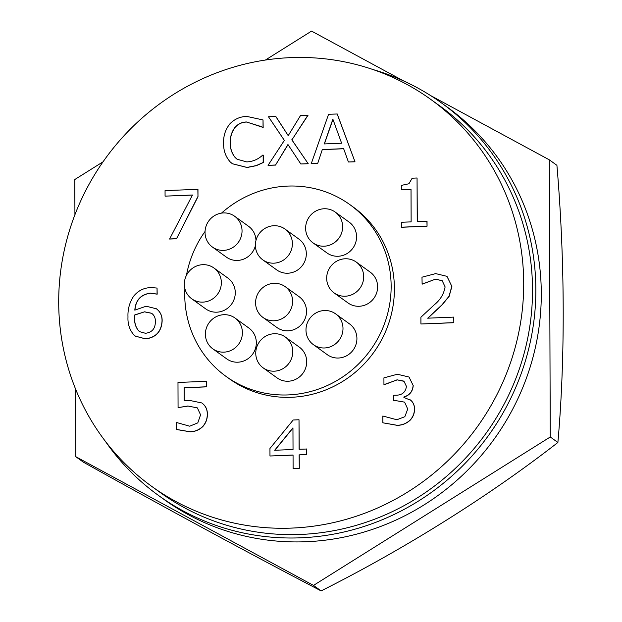 <?xml version="1.0" encoding="UTF-8"?>
<svg xmlns="http://www.w3.org/2000/svg" width="622" height="622" viewBox="0 0 622 622"><rect width="100%" height="100%" fill="white"/><g stroke="black" fill="none" stroke-linecap="round" stroke-linejoin="round"><path stroke-width="0.93" d="M75.767 456.68L83.379 462.177C166.696 508.672 252.439 555.112 321.115 590.9C404.121 549.249 489.514 495.796 557.887 442.475C565.274 359.532 564.978 259.685 556.915 165.32L549.296 159.823L550.268 436.978L313.504 585.403L75.767 456.68L75.526 388.921M321.115 590.9L313.504 585.403M74.92 214.738L74.796 179.525L103.027 161.829M265.4 60.039L311.568 31.1L403.499 80.876M430.416 95.454L549.296 159.823M557.887 442.475L550.268 436.978M262.982 317.453L276.907 327.499A18.987 18.248 -54.2 0 0 296.321 328.525A18.987 18.248 -54.2 0 0 306.522 311.342A18.987 18.248 -54.2 0 0 299.128 296.71L285.203 286.656A18.987 18.248 -54.2 0 0 265.788 285.638A18.987 18.248 -54.2 0 0 255.588 302.821A18.987 18.248 -54.2 0 0 262.982 317.453A18.987 18.248 -54.2 0 0 282.388 318.472A18.987 18.248 -54.2 0 0 292.597 301.289A18.987 18.248 -54.2 0 0 285.203 286.656M191.731 298.801L205.657 308.854A18.987 18.248 -54.2 0 0 225.071 309.88A18.987 18.248 -54.2 0 0 235.272 292.69A18.987 18.248 -54.2 0 0 227.877 278.065L213.952 268.012A18.987 18.248 -54.2 0 0 194.538 266.986A18.987 18.248 -54.2 0 0 184.33 284.176A18.987 18.248 -54.2 0 0 191.731 298.801A18.987 18.248 -54.2 0 0 211.138 299.827A18.987 18.248 -54.2 0 0 221.346 282.637A18.987 18.248 -54.2 0 0 213.952 268.012M263.153 367.859L277.085 377.904A18.987 18.248 -54.2 0 0 296.492 378.93A18.987 18.248 -54.2 0 0 306.7 361.74A18.987 18.248 -54.2 0 0 299.306 347.115L285.374 337.062A18.987 18.248 -54.2 0 0 265.967 336.043A18.987 18.248 -54.2 0 0 255.759 353.226A18.987 18.248 -54.2 0 0 263.153 367.859A18.987 18.248 -54.2 0 0 282.567 368.877A18.987 18.248 -54.2 0 0 292.768 351.694A18.987 18.248 -54.2 0 0 285.374 337.062M334.076 292.892L348.009 302.945A18.987 18.248 -54.2 0 0 367.415 303.971A18.987 18.248 -54.2 0 0 377.624 286.781A18.987 18.248 -54.2 0 0 370.23 272.156L356.297 262.103A18.987 18.248 -54.2 0 0 336.891 261.077A18.987 18.248 -54.2 0 0 326.682 278.267A18.987 18.248 -54.2 0 0 334.076 292.892A18.987 18.248 -54.2 0 0 353.49 293.918A18.987 18.248 -54.2 0 0 363.691 276.728A18.987 18.248 -54.2 0 0 356.297 262.103M313.379 344.642L327.304 354.695A18.987 18.248 -54.2 0 0 346.718 355.722A18.987 18.248 -54.2 0 0 356.919 338.531A18.987 18.248 -54.2 0 0 349.525 323.906L335.6 313.853A18.987 18.248 -54.2 0 0 316.186 312.827A18.987 18.248 -54.2 0 0 305.985 330.018A18.987 18.248 -54.2 0 0 313.379 344.642A18.987 18.248 -54.2 0 0 332.793 345.669A18.987 18.248 -54.2 0 0 342.994 328.478A18.987 18.248 -54.2 0 0 335.6 313.853M212.786 348.825L226.711 358.871A18.987 18.248 -54.2 0 0 246.125 359.897A18.987 18.248 -54.2 0 0 256.326 342.706A18.987 18.248 -54.2 0 0 248.932 328.082L235.007 318.029A18.987 18.248 -54.2 0 0 215.593 317.01A18.987 18.248 -54.2 0 0 205.392 334.193A18.987 18.248 -54.2 0 0 212.786 348.825A18.987 18.248 -54.2 0 0 232.193 349.844A18.987 18.248 -54.2 0 0 242.401 332.661A18.987 18.248 -54.2 0 0 235.007 318.029M255.969 240.473A18.987 18.248 -54.2 0 0 248.575 226.315L234.649 216.262A18.987 18.248 -54.2 0 0 215.235 215.235A18.987 18.248 -54.2 0 0 205.035 232.426A18.987 18.248 -54.2 0 0 212.429 247.051A18.987 18.248 -54.2 0 0 231.843 248.077A18.987 18.248 -54.2 0 0 242.044 230.886A18.987 18.248 -54.2 0 0 234.649 216.262M262.779 259.848L276.704 269.894A18.987 18.248 -54.2 0 0 296.119 270.92A18.987 18.248 -54.2 0 0 306.319 253.737A18.987 18.248 -54.2 0 0 298.925 239.105L285 229.052A18.987 18.248 -54.2 0 0 265.586 228.033A18.987 18.248 -54.2 0 0 255.385 245.216A18.987 18.248 -54.2 0 0 262.779 259.848A18.987 18.248 -54.2 0 0 282.186 260.867A18.987 18.248 -54.2 0 0 292.394 243.684A18.987 18.248 -54.2 0 0 285 229.052M313.022 242.875L326.954 252.929A18.987 18.248 -54.2 0 0 346.361 253.955A18.987 18.248 -54.2 0 0 356.569 236.764A18.987 18.248 -54.2 0 0 349.175 222.14L335.242 212.086A18.987 18.248 -54.2 0 0 315.836 211.06A18.987 18.248 -54.2 0 0 305.627 228.251A18.987 18.248 -54.2 0 0 313.022 242.875A18.987 18.248 -54.2 0 0 332.436 243.902A18.987 18.248 -54.2 0 0 342.636 226.711A18.987 18.248 -54.2 0 0 335.242 212.086M221.494 213.128A105.88 101.783 125.8 0 1 287.574 186.095A105.88 101.783 125.8 0 1 349.906 204.646A105.88 101.783 125.8 0 1 385.897 319.661A105.88 101.783 125.8 0 1 288.305 394.916A105.88 101.783 125.8 0 1 225.98 376.364A105.88 101.783 125.8 0 1 184.897 288.662M186.468 275.297A105.88 101.783 125.8 0 1 205.058 231.431M349.906 204.646L353.172 207.002A105.88 101.783 125.8 0 1 389.162 322.017A105.88 101.783 125.8 0 1 291.57 397.271A105.88 101.783 125.8 0 1 229.246 378.72L225.98 376.364M292.029 528.078A238.545 229.3 125.8 0 1 151.612 486.295A238.545 229.3 125.8 0 1 70.519 227.185A238.545 229.3 125.8 0 1 290.388 57.644A238.545 229.3 125.8 0 1 430.797 99.427A238.545 229.3 125.8 0 1 511.89 358.536A238.545 229.3 125.8 0 1 292.029 528.078M430.797 99.427L439.614 105.787A238.545 229.3 125.8 0 1 520.707 364.896A238.545 229.3 125.8 0 1 300.838 534.438A238.545 229.3 125.8 0 1 160.422 492.655L151.612 486.295M373.192 69.61A241.95 232.574 125.8 0 1 441.604 103.027L447.047 106.953A241.95 232.574 125.8 0 1 541.288 293.359A241.95 232.574 125.8 0 1 411.243 512.396A241.95 232.574 125.8 0 1 163.874 499.342L158.431 495.415A241.95 232.574 125.8 0 1 105.157 441.014M441.604 103.027A241.95 232.574 125.8 0 1 535.845 289.432A241.95 232.574 125.8 0 1 405.808 508.469A241.95 232.574 125.8 0 1 158.431 495.415M202.267 403.281L201.777 402.932C205.602 405.715 207.429 409.571 207.25 414.493L207.359 414.571C207.375 419.096 205.874 423.077 202.865 426.513C199.25 429.981 194.981 431.746 190.044 431.792L176.438 429.491L176.306 422.447L189.687 426.194L197.78 422.89L200.572 414.82L197.353 407.877L188.085 406.065L178.071 407.628L177.985 382.437L206.636 381.333L206.66 386.861L184.19 387.794L184.229 400.863M201.886 403.009C205.711 405.793 207.538 409.649 207.359 414.571M269.971 455.996L269.948 448.47L293.187 420.006L299.003 419.757L299.104 449.255L306.506 449.03L306.522 454.558L299.236 454.861L299.283 468.382L293.102 468.553L293.055 455.032L269.971 455.996L293.055 455.117M299.003 419.757L299.213 449.247M275.756 116.462L288.204 135.666L300.589 115.428L308.061 115.202L291.905 139.864L308.232 163.742L300.815 163.967L287.947 144.514L275.515 165.094L268.043 165.328L284.363 140.393L268.479 116.757L275.865 116.539L288.227 135.619M288.025 144.638L275.515 165.094M263.145 155.08L263.168 162.466L256.272 165.584L247.02 167.427L232.348 163.726L230.21 161.914C225.553 156.604 223.36 150.283 223.625 142.943C223.345 135.744 225.475 129.337 230.008 123.708C234.696 118.981 240.317 116.555 246.864 116.431L263.02 119.937L263.052 127.432L246.514 121.974C241.888 122.083 238.016 123.902 234.898 127.44C231.578 131.996 230.047 137.089 230.303 142.702C230.101 148.378 231.734 153.339 235.202 157.576L237.083 159.232L246.724 161.907C252.812 161.627 258.138 159.356 262.702 155.103L263.254 155.158L263.277 162.544L256.381 165.662L247.128 167.505L232.403 163.765M263.02 119.937L263.16 127.51L262.577 127.456M261.481 126.647L246.623 122.052C241.997 122.161 238.125 123.98 235.007 127.518C231.687 132.074 230.156 137.167 230.412 142.78C230.21 148.456 231.843 153.416 235.31 157.654L237.137 159.271M337.248 113.989L354.999 161.798L348.421 161.984L343.632 148.666L322.32 149.552L317.741 163.345L311.272 163.617L328.579 114.269L337.248 113.989M343.663 148.751L322.429 149.63M401.307 189.71L401.291 185.41L408.942 183.754L412.153 178.203L417.059 177.993L417.207 221.619L427.034 221.292L427.05 226.214L401.548 227.271L401.415 222.272L411.134 221.875L411.025 189.306L401.307 189.71L411.025 189.391M417.059 177.993L417.315 221.619M451.782 286.392L449.03 296.274L441.884 304.935L427.703 318.184L453.71 317.103L453.842 322.717L420.931 324L420.907 317.236L434.21 304.858C440.228 300.053 443.859 294.066 445.103 286.882L442.195 280.724L435.563 279.146L422.12 284.091L421.988 277.194L435.703 273.61L446.946 276.331L451.891 286.47L449.131 296.352L441.993 305.013L427.812 318.262M442.25 280.763L435.672 279.224M447 276.37L451.891 286.47M409.066 377.072L413.218 385.601C412.728 391.463 409.657 395.281 404.005 397.054L404.005 397.458M410.225 399.829L410.94 400.389C413.451 402.737 414.641 405.684 414.509 409.237C414.524 413.521 413.024 417.23 410.015 420.348C406.337 423.644 402.053 425.308 397.178 425.347L382.864 422.804L382.841 416.025L396.859 419.749L404.836 416.709L407.721 409.035L404.603 402.139L396.735 400.786L393.718 400.825L393.703 395.297L395.911 395.203C402.084 395.195 405.591 392.249 406.43 386.379L404.005 381.325L397.256 379.871L383.945 384.645L383.922 377.865L397.38 374.25L409.019 377.033L413.218 385.601M156.309 308.714C160.305 311.739 162.21 315.859 162.023 321.084C161.316 331.604 155.78 337.513 145.431 338.819L135.378 336.129L133.839 334.854C129.563 329.831 127.611 323.868 127.992 316.971C127.619 309.453 129.5 302.533 133.637 296.22C138.224 290.567 144.11 287.683 151.278 287.574L157.047 288.064L157.071 294.089L150.4 293.141C140.805 294.447 135.612 300.107 134.811 310.137L146.162 306.218L156.417 308.792C160.414 311.816 162.319 315.937 162.132 321.162C161.425 331.682 155.889 337.59 145.54 338.897L135.433 336.168M157.047 288.064L157.179 294.167L150.508 293.219C140.914 294.525 135.72 300.185 134.92 310.215M165.071 196.14L165.055 190.612L197.959 189.329L197.983 196.7L176.493 238.77L169.581 239.05L192.47 195.005L165.071 196.14L192.423 195.09M197.85 189.251L197.983 196.7M197.874 196.622L176.493 238.77M176.384 238.685L169.479 238.972M413.109 385.523C412.619 391.386 409.548 395.203 403.896 396.976L404.005 397.054M403.896 396.976L403.896 397.435L410.94 400.389M410.831 400.311C413.342 402.652 414.532 405.606 414.4 409.159L414.509 409.237M414.4 409.159C414.415 413.443 412.915 417.152 409.906 420.27L410.015 420.348M409.906 420.27C406.228 423.566 401.944 425.23 397.069 425.269L397.178 425.347M397.069 425.269L382.864 422.804M404.603 402.139L396.735 400.786M396.626 400.708L393.718 400.825M403.631 381.068L397.256 379.871M397.147 379.793L384.38 384.707M453.71 317.103L453.842 322.717M453.733 322.639L420.931 324M435.563 279.146L422.447 284.075M426.925 221.214L427.05 226.214M426.941 226.128L401.439 227.193M337.14 113.912L354.999 161.798M354.89 161.72L348.421 161.984M322.32 149.552L317.741 163.345M317.632 163.267L311.163 163.532M307.952 115.124L291.905 139.864M291.796 139.787L308.232 163.742M308.123 163.664L300.815 163.967M275.406 165.017L268.043 165.328M306.397 448.952L306.522 454.558M306.413 454.48L299.236 454.861M299.128 454.783L299.283 468.382M299.174 468.296L293.102 468.553M206.527 381.255L206.551 386.783L184.081 387.716L184.12 400.879L189.492 400.397L201.777 402.932M207.25 414.493C207.266 419.018 205.765 422.999 202.756 426.428L202.865 426.513M202.756 426.428C199.141 429.903 194.873 431.668 189.935 431.715L190.044 431.792M189.935 431.715L176.329 429.413M197.353 407.877L188.085 406.065M187.976 405.987L178.071 407.628M155.345 321.613C155.531 318.067 154.272 315.276 151.558 313.231L144.584 311.816L134.795 314.911L134.679 318.005C134.305 322.927 135.612 327.18 138.605 330.78L139.732 331.705L145.486 333.283C152.118 332.412 155.399 328.517 155.345 321.613M324.264 143.939L341.626 143.223L332.871 119.183L324.264 143.939M212.429 247.051L226.354 257.104A18.987 18.248 -54.2 0 0 255.393 245.69M274.66 450.266L293.032 449.504L292.954 427.858L274.66 450.266M138.605 330.78L139.787 331.744M134.679 318.005L134.787 318.083C134.414 323.005 135.72 327.258 138.714 330.857M134.795 314.911L134.787 318.083M144.584 311.816L134.904 314.989M151.667 313.317L144.693 311.894M332.941 119.377L324.404 143.939M292.962 428.068L274.838 450.258"/></g></svg>
